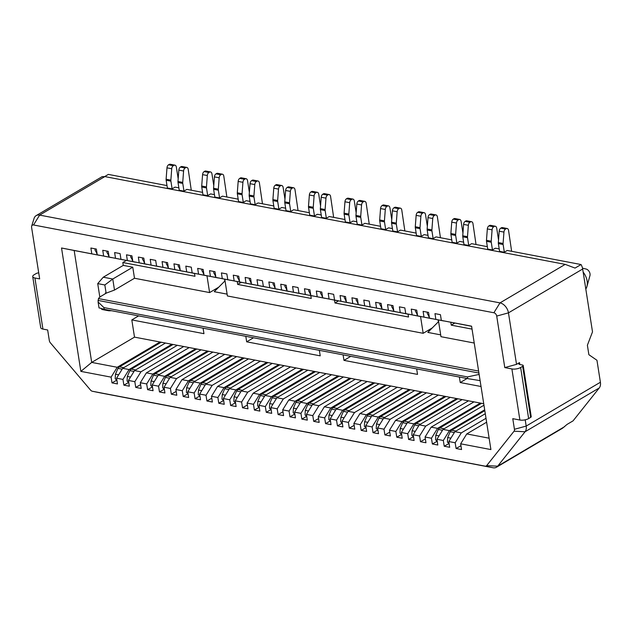 <?xml version="1.0" encoding="UTF-8"?>
<svg xmlns="http://www.w3.org/2000/svg" width="632" height="632" viewBox="0 0 632 632"><rect width="100%" height="100%" fill="white"/><g stroke="black" fill="none" stroke-linecap="round" stroke-linejoin="round"><path stroke-width="0.95" d="M585.809 289.045A13.951 9.377 -120.6 0 0 586.923 286.549A13.951 9.377 -120.6 0 0 583.154 272.092M582.507 268.173L586.069 269.027A4.55 3.057 59.4 0 1 589.956 275.599L586.923 286.549M74.173 250.501L61.533 247.997L80.856 371.379L91.703 362.413L74.173 250.501L99.69 255.368L61.533 247.997M486.624 422.2L466.756 433.931L460.665 443.806L490.906 449.573L471.591 326.183L441.341 320.416L471.606 326.286M134.505 337.132L91.703 362.413L117.212 367.279L160.022 341.999L134.505 337.132L131.811 319.918L138.637 315.882M80.856 371.379L111.098 377.146L117.212 367.279M116.691 380.211L112.006 382.889L117.465 383.932L116.58 378.197L122.964 379.413L129.078 369.538L171.88 344.258L160.022 341.999M111.635 257.579L97.257 254.807L96.348 249.063L90.889 248.02L91.774 253.764M165.473 343.034L122.671 368.322L129.078 369.538M111.548 257.627L97.257 254.807M122.671 368.322L116.58 378.197M128.557 382.478L123.872 385.157L129.331 386.192L128.446 380.456L134.829 381.673L140.944 371.806L183.746 346.518L171.88 344.258M123.501 259.839L109.123 257.066L108.214 251.331L102.755 250.288L103.64 256.023M177.339 345.301L134.537 370.581L140.944 371.806M123.414 259.894L109.123 257.066M134.537 370.581L128.446 380.456M140.604 384.635L135.738 387.416L141.197 388.459L140.312 382.723L146.687 383.94L152.81 374.065L195.612 348.785L183.746 346.518M135.367 262.106L120.989 259.333L120.08 253.59L114.621 252.547L115.506 258.283M189.205 347.56L146.403 372.841L152.81 374.065M135.28 262.154L120.989 259.333M146.403 372.841L140.312 382.723M152.288 386.997L147.604 389.675L153.062 390.718L152.178 384.983L158.553 386.199L164.675 376.324L207.478 351.044L195.612 348.785M147.232 264.366L132.854 261.593L131.938 255.849L126.487 254.815L127.372 260.55M201.071 349.828L158.261 375.108L164.675 376.324M147.145 264.421L132.854 261.593M158.261 375.108L152.178 384.983M164.154 389.265L159.469 391.943L164.928 392.978L164.044 387.242L170.419 388.459L176.533 378.592L219.344 353.312L207.478 351.044M159.098 266.633L144.72 263.86L143.804 258.117L138.345 257.074L139.23 262.809M212.937 352.087L170.126 377.367L176.533 378.592M159.011 266.68L144.72 263.86M170.126 377.367L164.044 387.242M176.202 391.421L171.335 394.202L176.794 395.245L175.909 389.51L182.285 390.726L188.399 380.851L231.209 355.571L219.344 353.312M170.964 268.892L156.586 266.119L155.67 260.376L150.211 259.333L151.095 265.077M224.802 354.347L181.992 379.635L188.399 380.851M170.877 268.94L156.586 266.119M181.992 379.635L175.909 389.51M187.886 393.791L183.201 396.469L188.652 397.504L187.767 391.769L194.15 392.986L200.265 383.118L243.075 357.831L231.209 355.571M182.83 271.152L168.452 268.379L167.535 262.643L162.076 261.601L162.961 267.336M236.668 356.614L193.858 381.894L200.265 383.118M182.743 271.207L168.452 268.379M193.858 381.894L187.767 391.769M199.751 396.051L195.067 398.729L200.518 399.772L199.633 394.036L206.016 395.253L212.131 385.378L254.941 360.098L243.075 357.831M194.696 273.419L180.317 270.646L179.401 264.903L173.942 263.86L174.827 269.595M248.534 358.873L205.724 384.153L212.131 385.378M194.609 273.466L180.317 270.646M205.724 384.153L199.633 394.036M211.799 398.207L206.925 400.988L212.384 402.031L211.499 396.296L217.882 397.512L223.997 387.637L266.807 362.357L254.941 360.098M206.553 275.678L192.175 272.906L191.267 267.162L185.808 266.127L186.693 271.863M260.4 361.141L217.59 386.421L223.997 387.637M206.474 275.726L192.175 272.906M217.59 386.421L211.499 396.296M223.475 400.577L218.791 403.255L224.249 404.29L223.365 398.555L229.748 399.772L235.862 389.905L278.673 364.625L266.807 362.357M218.419 277.938L204.041 275.165L203.133 269.43L197.674 268.387L198.559 274.122M272.266 363.4L229.456 388.68L235.862 389.905M218.34 277.993L204.041 275.165M229.456 388.68L223.365 398.555M235.341 402.837L230.656 405.515L236.115 406.558L235.23 400.822L241.614 402.039L247.728 392.164L290.538 366.884L278.673 364.625M230.285 280.205L215.907 277.432L214.998 271.689L209.54 270.646L210.424 276.382M284.123 365.659L241.321 390.947L247.728 392.164M230.206 280.252L215.907 277.432M241.321 390.947L235.23 400.822M247.388 404.993L242.522 407.774L247.981 408.817L247.096 403.082L253.479 404.298L259.594 394.431L302.396 369.143L290.538 366.884M242.151 282.465L227.773 279.692L226.864 273.948L221.405 272.913L222.29 278.649M295.989 367.927L253.187 393.207L259.594 394.431M242.064 282.52L227.773 279.692M253.187 393.207L247.096 403.082M259.073 407.363L254.388 410.042L259.847 411.084L258.962 405.341L265.337 406.558L271.46 396.691L314.262 371.411L302.396 369.143M254.017 284.732L239.639 281.959L238.73 276.216L233.271 275.173L234.156 280.908M307.855 370.186L265.053 395.466L271.46 396.691M253.93 284.779L239.639 281.959M265.053 395.466L258.962 405.341M270.938 409.623L266.254 412.301L271.713 413.344L270.828 407.608L277.203 408.825L283.326 398.95L326.128 373.67L314.262 371.411M265.882 286.991L251.504 284.218L250.588 278.475L245.137 277.44L246.022 283.175M319.721 372.445L276.919 397.733L283.326 398.95M265.796 287.039L251.504 284.218M276.919 397.733L270.828 407.608M282.986 411.78L278.12 414.568L283.578 415.603L282.694 409.868L289.069 411.084L295.183 401.217L337.994 375.929L326.128 373.67M277.748 289.251L263.37 286.478L262.454 280.742L256.995 279.7L257.88 285.435M331.587 374.713L288.777 399.993L295.183 401.217M277.661 289.306L263.37 286.478M288.777 399.993L282.694 409.868M294.67 414.15L289.985 416.828L295.444 417.871L294.559 412.135L300.935 413.352L307.049 403.477L349.859 378.197L337.994 375.929M289.614 291.518L275.236 288.745L274.32 283.002L268.861 281.959L269.745 287.694M343.453 376.972L300.642 402.252L307.049 403.477M289.527 291.565L275.236 288.745M300.642 402.252L294.559 412.135M306.536 416.409L301.851 419.087L307.31 420.13L306.417 414.394L312.8 415.611L318.915 405.736L361.725 380.456L349.859 378.197M301.48 293.777L287.102 291.004L286.185 285.261L280.727 284.226L281.611 289.962M355.318 379.24L312.508 404.519L318.915 405.736M301.393 293.833L287.102 291.004M312.508 404.519L306.417 414.394M318.583 418.574L313.717 421.354L319.168 422.397L318.283 416.654L324.666 417.871L330.781 408.003L373.591 382.723L361.725 380.456M313.346 296.045L298.968 293.272L298.051 287.528L292.592 286.486L293.477 292.221M367.184 381.499L324.374 406.779L330.781 408.003M313.259 296.092L298.968 293.272M324.374 406.779L318.283 416.654M330.267 420.936L325.575 423.614L331.034 424.657L330.149 418.921L336.532 420.138L342.647 410.263L385.457 384.983L373.591 382.723M325.211 298.304L310.825 295.531L309.917 289.788L304.458 288.745L305.343 294.488M379.05 383.758L336.24 409.046L342.647 410.263M325.125 298.351L310.825 295.531M336.24 409.046L330.149 418.921M342.125 423.203L337.441 425.881L342.9 426.916L342.015 421.181L348.398 422.397L354.512 412.53L397.323 387.242L385.457 384.983M337.069 300.563L322.691 297.791L321.783 292.055L316.324 291.012L317.209 296.748M390.916 386.026L348.106 411.306L354.512 412.53M336.99 300.619L322.691 297.791M348.106 411.306L342.015 421.181M354.173 425.36L349.306 428.141L354.765 429.183L353.88 423.448L360.264 424.664L366.378 414.789L409.188 389.51L397.323 387.242M348.935 302.831L334.557 300.058L333.649 294.315L328.19 293.272L329.075 299.007M402.782 388.285L359.971 413.565L366.378 414.789M348.856 302.878L334.557 300.058M359.971 413.565L353.88 423.448M365.857 427.722L361.172 430.4L366.631 431.443L365.746 425.707L372.13 426.924L378.244 417.049L421.046 391.769L409.188 389.51M360.801 305.09L346.423 302.317L345.514 296.574L340.055 295.539L340.94 301.274M414.639 390.552L371.837 415.832L378.244 417.049M360.714 305.145L346.423 302.317M371.837 415.832L365.746 425.707M377.723 429.989L373.038 432.667L378.497 433.702L377.612 427.967L383.987 429.183L390.11 419.316L432.912 394.036L421.046 391.769M372.667 307.357L358.289 304.585L357.38 298.841L351.921 297.798L352.806 303.534M426.505 392.812L383.703 418.092L390.11 419.316M372.58 307.405L358.289 304.585M383.703 418.092L377.612 427.967M389.77 432.146L384.904 434.927L390.363 435.969L389.478 430.234L395.853 431.451L401.976 421.576L444.778 396.296L432.912 394.036M384.533 309.617L370.155 306.844L369.238 301.101L363.787 300.058L364.672 305.801M438.371 395.071L395.569 420.359L401.976 421.576M384.446 309.664L370.155 306.844M395.569 420.359L389.478 430.234M401.454 434.516L396.77 437.194L402.228 438.229L401.344 432.493L407.719 433.71L413.834 423.843L456.644 398.555L444.778 396.296M396.398 311.876L382.02 309.103L381.104 303.368L375.645 302.325L376.538 308.06M450.237 397.338L407.427 422.618L413.834 423.843M396.311 311.932L382.02 309.103M407.427 422.618L401.344 432.493M413.32 436.775L408.635 439.453L414.094 440.496L413.209 434.761L419.585 435.977L425.699 426.102L468.51 400.822L456.644 398.555M408.264 314.144L393.886 311.371L392.97 305.627L387.511 304.585L388.396 310.32M462.103 399.598L419.293 424.878L425.699 426.102M408.177 314.191L393.886 311.371M419.293 424.878L413.209 434.761M425.368 438.932L420.501 441.713L425.96 442.756L425.075 437.02L431.451 438.237L437.565 428.362L480.375 403.082L468.51 400.822M420.13 316.403L405.752 313.63L404.836 307.887L399.377 306.852L400.261 312.587M473.968 401.865L431.158 427.145L437.565 428.362M420.043 316.45L405.752 313.63M431.158 427.145L425.075 437.02M437.052 441.302L432.367 443.98L437.818 445.015L436.933 439.279L443.316 440.496L449.431 430.629L484.681 409.812M431.996 318.662L417.618 315.889L416.701 310.154L411.242 309.111L412.127 314.847M483.725 403.722L480.375 403.082M483.962 405.231L443.024 429.404L449.431 430.629M431.909 318.718L417.618 315.889M443.024 429.404L436.933 439.279M448.918 443.561L444.225 446.239L449.684 447.282L448.799 441.547L455.182 442.763L461.297 432.888L486.008 418.297M443.862 320.93L429.476 318.157L428.567 312.413L423.108 311.371L423.993 317.106M496.713 316.079A3.136 2.109 -120.6 0 0 493.884 312.761L33.528 224.976A3.136 2.109 -120.6 0 0 31.671 226.09A3.136 2.109 -120.6 0 0 31.6 227.394L39.666 278.902L34.918 277.993L42.921 329.075L47.661 329.975L49.328 340.616A3.136 2.109 -120.6 0 0 50.347 342.781L90.542 390.094A3.136 2.109 -120.6 0 0 92.327 391.248A3.136 2.109 -120.6 0 0 92.351 391.255L485.115 466.147A3.136 2.109 -120.6 0 0 486.664 465.626L514.061 431.198A3.136 2.109 -120.6 0 0 514.44 429.302L512.773 418.668L519.891 420.027L511.896 368.946L504.778 367.587L496.713 316.079L508.46 312.856A9.409 6.32 -120.6 0 0 499.991 302.886L39.626 215.101A9.409 6.32 -120.6 0 0 36.19 215.607A9.409 6.32 -120.6 0 0 34.065 218.451L31.671 226.09M435.859 319.373L434.974 313.638L440.433 314.673L441.341 320.416M460.665 443.806L461.55 449.542L456.091 448.499L455.182 442.763M444.225 446.239L443.316 440.496M432.367 443.98L431.451 438.237M420.501 441.713L419.585 435.977M408.635 439.453L407.719 433.71M396.77 437.194L395.853 431.451M384.904 434.927L383.987 429.183M373.038 432.667L372.13 426.924M361.172 430.4L360.264 424.664M349.306 428.141L348.398 422.397M337.441 425.881L336.532 420.138M325.575 423.614L324.666 417.871M313.717 421.354L312.8 415.611M301.851 419.087L300.935 413.352M289.985 416.828L289.069 411.084M278.12 414.568L277.203 408.825M266.254 412.301L265.337 406.558M254.388 410.042L253.479 404.298M242.522 407.774L241.614 402.039M230.656 405.515L229.748 399.772M218.791 403.255L217.882 397.512M206.925 400.988L206.016 395.253M195.067 398.729L194.15 392.986M183.201 396.469L182.285 390.726M171.335 394.202L170.419 388.459M159.469 391.943L158.553 386.199M147.604 389.675L146.687 383.94M135.738 387.416L134.829 381.673M123.872 385.157L122.964 379.413M112.006 382.889L111.098 377.146M466.756 433.931L489.129 438.197M485.297 413.715L454.89 431.664L461.297 432.888M443.775 320.977L429.476 318.157M454.89 431.664L448.799 441.547M460.965 445.718L456.091 448.499M111.643 310.739L108.886 310.802L101.768 309.451L101.665 308.803M99.832 297.135L97.723 283.618L103.269 277.211L123.272 265.393L122.829 262.525L126.376 260.423M599.27 387.937A9.409 6.32 -120.6 0 0 600.4 382.249L526.187 426.079A9.409 6.32 59.4 0 1 525.058 431.767L599.27 387.937L573.066 420.857L567.062 424.404L562.504 428.235L496.452 467.246A9.409 6.32 -120.6 0 0 497.661 466.187L525.058 431.767L514.061 431.198M100.101 392.828A9.409 6.32 -120.6 0 0 100.172 392.843A9.409 6.32 -120.6 0 0 100.251 392.859L493.015 467.751A9.409 6.32 -120.6 0 0 496.452 467.246M103.269 277.211L112.765 279.02L104.841 284.977L106.121 293.161L105.291 292.995L105.394 293.683M104.841 284.977L97.723 283.618M108.886 310.802L108.791 310.193M106.121 293.161L114.495 290.064L112.765 279.02L132.767 267.202L123.272 265.393M114.495 290.064L134.498 278.254L132.767 267.202M467.064 378.505L460.238 382.542L481.031 386.507M459.377 377.043L460.238 382.542M131.811 319.918L203.954 333.672L203.093 328.174M253.495 337.78L246.67 341.817L320.227 355.84L319.365 350.341M245.808 336.319L246.67 341.817M343.097 354.868L343.958 360.366L350.784 356.337M343.958 360.366L417.523 374.397L416.662 368.898M122.829 262.525L194.964 276.279L194.522 273.451M454.764 323.078L451.248 325.148L472.049 329.114M450.806 322.32L451.248 325.148M241.195 282.354L237.679 284.424L311.244 298.454L310.802 295.626M237.237 281.596L237.679 284.424M334.533 300.145L334.976 302.981L338.547 300.864M334.976 302.981L408.533 317.003L408.09 314.175M134.498 278.254L209.603 292.577L206.972 275.765M224.779 279.218L227.402 295.966L423.171 333.301L420.541 316.49M438.347 319.942L440.97 336.69L474.221 343.034M209.603 292.577L218.735 287.181M224.842 281.035L224.55 279.178M423.171 333.301L432.304 327.905M438.411 321.759L438.118 319.903M504.778 367.587L516.526 364.356L508.46 312.856L582.672 269.019A9.409 6.32 -120.6 0 0 581.045 264.539L575.041 268.079L565.198 264.373L104.841 176.589L102.155 176.652M104.691 176.565L108.349 174.4L166.99 185.587M582.672 269.019L592.508 331.863L587.389 345.23L588.874 354.702L596.956 360.272L600.4 382.249M514.44 429.302L526.187 426.079L525.208 419.822M516.526 364.356L519.52 362.586L519.828 364.522M511.896 368.946A6.273 2.362 -8.9 0 0 520.642 367.492L522.64 366.307A2.512 0.948 -8.9 0 0 523.225 365.557A2.512 0.948 -8.9 0 0 522.34 365.004L519.97 364.546A3.76 1.422 171.1 0 1 518.651 363.716A3.76 1.422 171.1 0 1 519.52 362.586M523.225 365.557L531.22 416.638A2.512 0.948 171.1 0 1 530.643 417.389L528.636 418.566A6.273 2.362 171.1 0 1 519.891 420.027M42.921 329.075A6.273 2.362 171.1 0 1 40.724 327.684L32.722 276.603A6.273 2.362 -8.9 0 0 34.918 277.993M38.726 272.898A2.512 0.948 -8.9 0 0 36.174 273.545L34.175 274.73A6.273 2.362 -8.9 0 0 32.722 276.603M581.045 264.539L507.243 250.462L504.328 252.192L503.119 244.489A3.136 1.999 -79.2 0 1 503.08 243.478L503.949 232.094A3.136 1.999 -79.2 0 1 505.537 229.06L506.113 228.713A3.136 1.999 -79.2 0 1 507.148 228.5A3.136 1.999 -79.2 0 1 508.562 230.403L511.628 251.299M499.501 251.331L504.249 252.239M491.222 241.219L492.083 229.835A3.136 1.999 -79.2 0 1 493.671 226.793L494.248 226.453A3.136 1.999 -79.2 0 1 495.283 226.24L490.535 225.34A3.136 1.999 100.8 0 0 489.5 225.545L488.923 225.893A3.136 1.999 100.8 0 0 487.335 228.926L486.474 240.318L491.222 241.219A3.136 1.999 -79.2 0 0 491.254 242.23L492.462 249.924L495.377 248.202L499.209 248.929M487.635 249.071L492.383 249.972M487.343 246.67L471.654 243.675L468.731 245.406L467.522 237.703A3.136 1.999 -79.2 0 1 467.49 236.692L468.352 225.308A3.136 1.999 -79.2 0 1 469.939 222.267L470.516 221.927A3.136 1.999 -79.2 0 1 471.551 221.713A3.136 1.999 -79.2 0 1 472.965 223.617L476.03 244.513M463.904 244.545L468.652 245.453M463.619 242.143L459.788 241.416L456.865 243.138L455.656 235.444A3.136 1.999 -79.2 0 1 455.625 234.433L456.486 223.049A3.136 1.999 -79.2 0 1 458.074 220.007L458.65 219.667A3.136 1.999 -79.2 0 1 459.693 219.454A3.136 1.999 -79.2 0 1 461.099 221.35L462.948 233.121M452.038 242.285L456.786 243.186M451.754 239.883L436.056 236.889L433.133 238.612L431.933 230.917A3.136 1.999 -79.2 0 1 431.893 229.906L432.754 218.522A3.136 1.999 -79.2 0 1 434.342 215.48L434.919 215.141A3.136 1.999 -79.2 0 1 435.962 214.927A3.136 1.999 -79.2 0 1 437.376 216.831L440.433 237.727M428.306 237.758L433.054 238.659M428.022 235.357L424.191 234.63L421.268 236.352L420.067 228.658A3.136 1.999 -79.2 0 1 420.027 227.646L420.888 216.263A3.136 1.999 -79.2 0 1 422.476 213.221L423.061 212.873A3.136 1.999 -79.2 0 1 424.096 212.668A3.136 1.999 -79.2 0 1 425.51 214.564L427.351 226.335M416.441 235.491L421.188 236.4M416.156 233.097L400.459 230.103L397.544 231.826L396.335 224.131A3.136 1.999 -79.2 0 1 396.296 223.12L397.157 211.736A3.136 1.999 -79.2 0 1 398.745 208.694L399.329 208.355A3.136 1.999 -79.2 0 1 400.364 208.141A3.136 1.999 -79.2 0 1 401.778 210.037L404.843 230.941M392.717 230.972L397.457 231.873M392.425 228.571L388.593 227.836L385.678 229.566L384.469 221.872A3.136 1.999 -79.2 0 1 384.43 220.86L385.299 209.468A3.136 1.999 -79.2 0 1 386.887 206.435L387.463 206.087A3.136 1.999 -79.2 0 1 388.498 205.882A3.136 1.999 -79.2 0 1 389.912 207.778L391.753 219.541M380.851 228.705L385.599 229.613M380.559 226.311L364.869 223.317L361.946 225.039L360.738 217.345A3.136 1.999 -79.2 0 1 360.706 216.334L361.567 204.95A3.136 1.999 -79.2 0 1 363.155 201.908L363.732 201.569A3.136 1.999 -79.2 0 1 364.767 201.355A3.136 1.999 -79.2 0 1 366.181 203.251L369.246 224.147M357.12 224.178L361.867 225.087M356.827 221.785L353.004 221.05L350.081 222.78L348.872 215.078A3.136 1.999 -79.2 0 1 348.84 214.066L349.701 202.682A3.136 1.999 -79.2 0 1 351.289 199.641L351.866 199.301A3.136 1.999 -79.2 0 1 352.901 199.088A3.136 1.999 -79.2 0 1 354.315 200.992L356.156 212.755M345.254 221.919L350.002 222.827M344.969 219.517L329.272 216.531L326.349 218.253L325.148 210.559A3.136 1.999 -79.2 0 1 325.109 209.548L325.97 198.156A3.136 1.999 -79.2 0 1 327.558 195.122L328.134 194.775A3.136 1.999 -79.2 0 1 329.177 194.569A3.136 1.999 -79.2 0 1 330.583 196.465L333.649 217.361M321.522 217.392L326.27 218.301M321.238 214.998L317.406 214.264L314.483 215.986L313.282 208.291A3.136 1.999 -79.2 0 1 313.243 207.28L314.104 195.896A3.136 1.999 -79.2 0 1 315.692 192.855L316.269 192.515A3.136 1.999 -79.2 0 1 317.311 192.302A3.136 1.999 -79.2 0 1 318.726 194.206L320.566 205.969M309.656 215.133L314.404 216.033M309.372 212.731L293.675 209.737L290.752 211.467L289.551 203.765A3.136 1.999 -79.2 0 1 289.511 202.754L290.372 191.37A3.136 1.999 -79.2 0 1 291.96 188.336L292.545 187.988A3.136 1.999 -79.2 0 1 293.58 187.775A3.136 1.999 -79.2 0 1 294.994 189.679L298.059 210.575M285.933 210.606L290.673 211.515M285.64 208.205L281.809 207.478L278.894 209.2L277.685 201.505A3.136 1.999 -79.2 0 1 277.646 200.494L278.507 189.11A3.136 1.999 -79.2 0 1 280.095 186.069L280.679 185.729A3.136 1.999 -79.2 0 1 281.714 185.516A3.136 1.999 -79.2 0 1 283.128 187.412L284.969 199.183M274.067 208.347L278.807 209.247M273.775 205.945L258.077 202.951L255.162 204.681L253.953 196.979A3.136 1.999 -79.2 0 1 253.922 195.967L254.783 184.584A3.136 1.999 -79.2 0 1 256.371 181.542L256.947 181.202A3.136 1.999 -79.2 0 1 257.982 180.989A3.136 1.999 -79.2 0 1 259.397 182.893L262.462 203.788M250.335 203.82L255.083 204.728M250.043 201.418L246.211 200.692L243.296 202.414L242.088 194.719A3.136 1.999 -79.2 0 1 242.056 193.708L242.917 182.324A3.136 1.999 -79.2 0 1 244.505 179.283L245.082 178.943A3.136 1.999 -79.2 0 1 246.117 178.73A3.136 1.999 -79.2 0 1 247.531 180.626L249.371 192.397M238.469 201.561L243.217 202.461M238.177 199.159L222.488 196.165L219.565 197.887L218.356 190.192A3.136 1.999 -79.2 0 1 218.324 189.181L219.185 177.797A3.136 1.999 -79.2 0 1 220.773 174.756L221.35 174.416A3.136 1.999 -79.2 0 1 222.385 174.203A3.136 1.999 -79.2 0 1 223.799 176.107L226.864 197.002M214.738 197.034L219.486 197.935M214.453 194.632L210.622 193.905L207.699 195.628L206.498 187.933A3.136 1.999 -79.2 0 1 206.459 186.922L207.32 175.538A3.136 1.999 -79.2 0 1 208.908 172.496L209.484 172.149A3.136 1.999 -79.2 0 1 210.527 171.944A3.136 1.999 -79.2 0 1 211.933 173.84L213.782 185.611M202.872 194.767L207.62 195.675M202.588 192.373L186.89 189.379L183.967 191.101L182.767 183.406A3.136 1.999 -79.2 0 1 182.727 182.395L183.588 171.011A3.136 1.999 -79.2 0 1 185.176 167.97L185.761 167.63A3.136 1.999 -79.2 0 1 186.796 167.417A3.136 1.999 -79.2 0 1 188.21 169.313L191.267 190.216M179.14 190.248L183.888 191.148M178.856 187.846L175.025 187.119L172.102 188.842L170.901 181.147A3.136 1.999 -79.2 0 1 170.861 180.136L171.722 168.744A3.136 1.999 -79.2 0 1 173.31 165.71L173.895 165.363A3.136 1.999 -79.2 0 1 174.93 165.157A3.136 1.999 -79.2 0 1 176.344 167.053L178.185 178.816M167.275 187.981L172.023 188.889M174.93 165.157L170.182 164.249A3.136 1.999 100.8 0 0 169.147 164.462L168.562 164.802A3.136 1.999 100.8 0 0 166.982 167.843L166.113 179.227A3.136 1.999 100.8 0 0 166.153 180.239L167.362 187.933M186.796 167.417L182.048 166.508A3.136 1.999 100.8 0 0 181.013 166.722L180.428 167.061A3.136 1.999 100.8 0 0 178.84 170.103L177.979 181.487A3.136 1.999 100.8 0 0 178.019 182.498L179.227 190.2M210.527 171.944L205.779 171.035A3.136 1.999 100.8 0 0 204.744 171.248L204.16 171.588A3.136 1.999 100.8 0 0 202.572 174.63L201.711 186.013A3.136 1.999 100.8 0 0 201.75 187.025L202.951 194.719M222.385 174.203L217.645 173.302A3.136 1.999 100.8 0 0 216.602 173.508L216.025 173.855A3.136 1.999 100.8 0 0 214.438 176.889L213.577 188.281A3.136 1.999 100.8 0 0 213.616 189.292L214.817 196.987M246.117 178.73L241.377 177.821A3.136 1.999 100.8 0 0 240.334 178.034L239.757 178.374A3.136 1.999 100.8 0 0 238.169 181.416L237.308 192.8A3.136 1.999 100.8 0 0 237.34 193.811L238.548 201.513M257.982 180.989L253.235 180.088A3.136 1.999 100.8 0 0 252.2 180.294L251.623 180.641A3.136 1.999 100.8 0 0 250.035 183.683L249.174 195.067A3.136 1.999 100.8 0 0 249.206 196.078L250.414 203.773M281.714 185.516L276.966 184.615A3.136 1.999 100.8 0 0 275.931 184.821L275.355 185.168A3.136 1.999 100.8 0 0 273.767 188.202L272.906 199.594A3.136 1.999 100.8 0 0 272.937 200.605L274.146 208.299M293.58 187.775L288.832 186.875A3.136 1.999 100.8 0 0 287.797 187.088L287.22 187.428A3.136 1.999 100.8 0 0 285.632 190.469L284.763 201.853A3.136 1.999 100.8 0 0 284.803 202.864L286.012 210.559M317.311 192.302L312.563 191.401A3.136 1.999 100.8 0 0 311.529 191.607L310.944 191.954A3.136 1.999 100.8 0 0 309.356 194.996L308.495 206.38A3.136 1.999 100.8 0 0 308.535 207.391L309.735 215.085M329.177 194.569L324.429 193.661A3.136 1.999 100.8 0 0 323.394 193.874L322.81 194.214A3.136 1.999 100.8 0 0 321.222 197.255L320.361 208.639A3.136 1.999 100.8 0 0 320.4 209.65L321.601 217.345M352.901 199.088L348.161 198.187A3.136 1.999 100.8 0 0 347.118 198.401L346.541 198.74A3.136 1.999 100.8 0 0 344.954 201.782L344.092 213.166A3.136 1.999 100.8 0 0 344.132 214.177L345.333 221.872M364.767 201.355L360.027 200.447A3.136 1.999 100.8 0 0 358.984 200.66L358.407 201A3.136 1.999 100.8 0 0 356.819 204.041L355.958 215.425A3.136 1.999 100.8 0 0 355.998 216.436L357.199 224.131M388.498 205.882L383.75 204.973A3.136 1.999 100.8 0 0 382.716 205.187L382.139 205.526A3.136 1.999 100.8 0 0 380.551 208.568L379.69 219.952A3.136 1.999 100.8 0 0 379.721 220.963L380.93 228.658M400.364 208.141L395.616 207.233A3.136 1.999 100.8 0 0 394.581 207.446L394.005 207.786A3.136 1.999 100.8 0 0 392.417 210.827L391.556 222.211A3.136 1.999 100.8 0 0 391.587 223.222L392.796 230.925M424.096 212.668L419.348 211.76A3.136 1.999 100.8 0 0 418.313 211.973L417.728 212.312A3.136 1.999 100.8 0 0 416.148 215.354L415.279 226.738A3.136 1.999 100.8 0 0 415.319 227.749L416.528 235.444M435.962 214.927L431.214 214.027A3.136 1.999 100.8 0 0 430.179 214.232L429.594 214.58A3.136 1.999 100.8 0 0 428.006 217.613L427.145 229.005A3.136 1.999 100.8 0 0 427.185 230.016L428.385 237.711M459.693 219.454L454.945 218.546A3.136 1.999 100.8 0 0 453.91 218.759L453.326 219.099A3.136 1.999 100.8 0 0 451.738 222.14L450.877 233.524A3.136 1.999 100.8 0 0 450.916 234.535L452.117 242.238M471.551 221.713L466.811 220.813A3.136 1.999 100.8 0 0 465.768 221.018L465.192 221.366A3.136 1.999 100.8 0 0 463.604 224.407L462.743 235.791A3.136 1.999 100.8 0 0 462.782 236.803L463.983 244.497M486.474 240.318A3.136 1.999 100.8 0 0 486.506 241.329L487.714 249.024M495.283 226.24A3.136 1.999 -79.2 0 1 496.697 228.136L498.537 239.907M507.148 228.5L502.401 227.599A3.136 1.999 100.8 0 0 501.366 227.812L500.789 228.152A3.136 1.999 100.8 0 0 499.201 231.194L498.34 242.577A3.136 1.999 100.8 0 0 498.372 243.589L499.58 251.283M484.815 410.642L451.667 430.218A4.701 3.002 100.8 0 0 450.205 431.767M481.537 403.303L439.801 427.959A4.701 3.002 100.8 0 0 438.339 429.507M457.813 398.776L416.069 423.432A4.701 3.002 100.8 0 0 414.608 424.981M445.947 396.517L404.204 421.165A4.701 3.002 100.8 0 0 402.742 422.713M422.216 391.99L380.48 416.646A4.701 3.002 100.8 0 0 379.018 418.194M410.35 389.731L368.614 414.379A4.701 3.002 100.8 0 0 367.153 415.927M386.618 385.204L344.882 409.852A4.701 3.002 100.8 0 0 343.421 411.4L340.893 417.175L340.632 421.742L342.331 423.243M374.752 382.945L333.017 407.593A4.701 3.002 100.8 0 0 331.555 409.141M351.021 378.418L309.285 403.066A4.701 3.002 100.8 0 0 307.824 404.614M339.163 376.159L297.419 400.807A4.701 3.002 100.8 0 0 295.958 402.355M315.431 371.632L273.688 396.28A4.701 3.002 100.8 0 0 272.226 397.828M303.565 369.365L261.822 394.02A4.701 3.002 100.8 0 0 260.368 395.569M279.834 364.846L238.098 389.494A4.701 3.002 100.8 0 0 236.637 391.042M267.968 362.578L226.232 387.234A4.701 3.002 100.8 0 0 224.771 388.783M244.236 358.052L202.501 382.708A4.701 3.002 100.8 0 0 201.039 384.256M232.371 355.792L190.635 380.44A4.701 3.002 100.8 0 0 189.173 381.989M208.647 351.266L166.903 375.922A4.701 3.002 100.8 0 0 165.442 377.47M196.781 349.006L155.037 373.654A4.701 3.002 100.8 0 0 153.576 375.203M173.05 344.48L131.314 369.127A4.701 3.002 100.8 0 0 129.852 370.676L127.316 376.451L127.064 381.017L128.762 382.518M161.184 342.22L119.448 366.868A4.701 3.002 100.8 0 0 117.987 368.417M96.53 253.329L97.044 253.448L95.061 250.193L95.163 248.842M107.029 251.102L106.927 252.452L108.909 255.715M132.127 260.115L132.641 260.234L130.658 256.979L130.761 255.628M142.619 257.888L142.524 259.238L144.499 262.501M167.717 266.909L168.231 267.028L166.256 263.765L166.35 262.414M179.583 269.169L180.096 269.287L178.113 266.025L178.216 264.674M201.948 269.2L201.845 270.551L203.828 273.814M215.18 275.955L215.694 276.073L213.711 272.819L213.814 271.46M237.545 275.987L237.442 277.337L239.425 280.6M250.778 282.741L251.291 282.86L249.308 279.605L249.411 278.254M273.135 282.773L273.04 284.123L275.015 287.386M285 285.04L284.906 286.391L286.881 289.646M310.099 294.054L310.612 294.172L308.629 290.918L308.732 289.567M320.598 291.826L320.495 293.177L322.478 296.44M345.696 300.84L346.21 300.958L344.227 297.704L344.329 296.353M356.195 298.612L356.093 299.963L358.075 303.226M381.293 307.634L381.807 307.752L379.824 304.49L379.919 303.139M393.151 309.893L393.665 310.012L391.69 306.749L391.785 305.398M415.516 309.925L415.422 311.276L417.397 314.538M428.749 316.679L429.262 316.798L427.279 313.543L427.382 312.184M454.361 432.533L450.182 431.735L447.677 437.542L447.417 442.108L449.115 443.601M449.636 440.188L452.046 436.278M442.495 430.266L438.316 429.476L435.811 435.274L435.551 439.84L437.257 441.341M437.771 437.929L440.188 434.01M418.763 425.747L414.584 424.949L412.08 430.755L411.819 435.314L413.526 436.815M414.039 433.402L416.456 429.491M406.897 423.479L402.718 422.682L400.214 428.488L399.953 433.054L401.66 434.547M402.173 431.143L404.591 427.224M383.166 418.961L378.995 418.163L376.482 423.961L376.222 428.528L377.928 430.029M378.442 426.616L380.859 422.697M371.3 416.693L367.129 415.896L364.625 421.702L364.364 426.268L366.062 427.761M366.584 424.356L368.993 420.438M343.397 411.377L347.576 412.167M342.852 419.83L345.262 415.911M335.711 409.907L331.531 409.109L329.027 414.916L328.766 419.482L330.465 420.975M330.986 417.57L333.396 413.652M311.979 405.381L307.8 404.583L305.296 410.389L305.035 414.955L306.741 416.449M307.255 413.044L309.672 409.125M300.113 403.121L295.934 402.323L293.43 408.13L293.169 412.696L294.875 414.189M295.389 410.776L297.806 406.866M276.382 398.595L272.202 397.797L269.698 403.603L269.437 408.169L271.144 409.662M271.657 406.257L274.075 402.339M264.516 396.335L260.345 395.537L257.832 401.344L257.572 405.902L259.278 407.403M259.792 403.99L262.209 400.08M240.784 391.808L236.613 391.011L234.109 396.817L233.848 401.383L235.546 402.876M236.068 399.464L238.477 395.553M228.918 389.541L224.747 388.751L222.243 394.55L221.982 399.116L223.681 400.617M224.202 397.204L226.612 393.286M205.195 385.022L201.016 384.224L198.511 390.031L198.25 394.589L199.957 396.09M200.47 392.677L202.888 388.767M193.329 382.755L189.15 381.957L186.645 387.764L186.385 392.33L188.091 393.831M188.605 390.418L191.022 386.5M169.597 378.236L165.418 377.438L162.914 383.237L162.653 387.803L164.36 389.304M164.873 385.891L167.29 381.973M157.731 375.969L153.552 375.171L151.048 380.978L150.787 385.544L152.494 387.037M153.007 383.632L155.425 379.714M129.829 370.652L134 371.442M129.276 379.105L131.693 375.187M122.134 369.183L117.963 368.385L115.459 374.191L115.198 378.758L116.896 380.251M117.418 376.846L119.827 372.927M214.469 289.701L215.947 289.977M215.006 289.385L216.294 289.63M428.575 330.109L429.871 330.354M428.038 330.425L429.523 330.702M478.614 371.079L98.458 298.588A15.682 5.909 171.1 0 1 101.515 295.981L106.571 292.995M438.6 321.57L427.825 332.416L440.686 334.865M225.032 280.845L214.248 291.692L227.117 294.141M98.458 298.588L98.086 301.962L103.917 307.594L104.185 309.317L99.169 307.879M480.115 380.63L467.727 378.631L467.459 376.917L479.135 374.413M104.185 309.317L467.727 378.631M467.459 376.917L103.917 307.594M486.664 465.626L497.661 466.187L564.629 426.639M485.115 466.147L493.015 467.751M92.351 391.255L100.251 392.859M33.528 224.976L39.626 215.101L104.841 176.589M493.884 312.761L499.991 302.886L565.198 264.373M530.643 417.389L522.64 366.307M520.642 367.492L528.636 418.566M491.254 242.23L486.506 241.329M467.522 237.703L462.782 236.803M455.656 235.444L450.916 234.535M431.933 230.917L427.185 230.016M420.067 228.658L415.319 227.749M396.335 224.131L391.587 223.222M384.469 221.872L379.721 220.963M360.738 217.345L355.998 216.436M348.872 215.078L344.132 214.177M325.148 210.559L320.4 209.65M313.282 208.291L308.535 207.391M289.551 203.765L284.803 202.864M277.685 201.505L272.937 200.605M253.953 196.979L249.206 196.078M242.088 194.719L237.34 193.811M218.356 190.192L213.616 189.292M206.498 187.933L201.75 187.025M182.767 183.406L178.019 182.498M170.901 181.147L166.153 180.239M503.119 244.489L498.372 243.589M506.113 228.713L501.366 227.812M500.789 228.152L505.537 229.06M503.949 232.094L499.201 231.194M498.34 242.577L503.08 243.478M166.113 179.227L170.861 180.136M171.722 168.744L166.982 167.843M168.562 164.802L173.31 165.71M173.895 165.363L169.147 164.462M177.979 181.487L182.727 182.395M183.588 171.011L178.84 170.103M180.428 167.061L185.176 167.97M185.761 167.63L181.013 166.722M201.711 186.013L206.459 186.922M207.32 175.538L202.572 174.63M204.16 171.588L208.908 172.496M209.484 172.149L204.744 171.248M213.577 188.281L218.324 189.181M219.185 177.797L214.438 176.889M216.025 173.855L220.773 174.756M221.35 174.416L216.602 173.508M237.308 192.8L242.056 193.708M242.917 182.324L238.169 181.416M239.757 178.374L244.505 179.283M245.082 178.943L240.334 178.034M249.174 195.067L253.922 195.967M254.783 184.584L250.035 183.683M251.623 180.641L256.371 181.542M256.947 181.202L252.2 180.294M272.906 199.594L277.646 200.494M278.507 189.11L273.767 188.202M275.355 185.168L280.095 186.069M280.679 185.729L275.931 184.821M284.763 201.853L289.511 202.754M290.372 191.37L285.632 190.469M287.22 187.428L291.96 188.336M292.545 187.988L287.797 187.088M308.495 206.38L313.243 207.28M314.104 195.896L309.356 194.996M310.944 191.954L315.692 192.855M316.269 192.515L311.529 191.607M320.361 208.639L325.109 209.548M325.97 198.156L321.222 197.255M322.81 194.214L327.558 195.122M328.134 194.775L323.394 193.874M344.092 213.166L348.84 214.066M349.701 202.682L344.954 201.782M346.541 198.74L351.289 199.641M351.866 199.301L347.118 198.401M355.958 215.425L360.706 216.334M361.567 204.95L356.819 204.041M358.407 201L363.155 201.908M363.732 201.569L358.984 200.66M379.69 219.952L384.43 220.86M385.299 209.468L380.551 208.568M382.139 205.526L386.887 206.435M387.463 206.087L382.716 205.187M391.556 222.211L396.296 223.12M397.157 211.736L392.417 210.827M394.005 207.786L398.745 208.694M399.329 208.355L394.581 207.446M415.279 226.738L420.027 227.646M420.888 216.263L416.148 215.354M417.728 212.312L422.476 213.221M423.061 212.873L418.313 211.973M427.145 229.005L431.893 229.906M432.754 218.522L428.006 217.613M429.594 214.58L434.342 215.48M434.919 215.141L430.179 214.232M450.877 233.524L455.625 234.433M456.486 223.049L451.738 222.14M453.326 219.099L458.074 220.007M458.65 219.667L453.91 218.759M462.743 235.791L467.49 236.692M468.352 225.308L463.604 224.407M465.192 221.366L469.939 222.267M470.516 221.927L465.768 221.018M492.083 229.835L487.335 228.926M488.923 225.893L493.671 226.793M494.248 226.453L489.5 225.545M455.956 431.04L451.667 430.218M444.091 428.773L439.801 427.959M420.367 424.246L416.069 423.432M408.501 421.986L404.204 421.165M384.77 417.46L380.48 416.646M372.904 415.2L368.614 414.379M349.172 410.674L344.882 409.852M337.306 408.414L333.017 407.593M313.583 403.888L309.285 403.066M301.717 401.628L297.419 400.807M277.985 397.101L273.688 396.28M266.119 394.834L261.822 394.02M242.388 390.315L238.098 389.494M230.522 388.048L226.232 387.234M206.79 383.521L202.501 382.708M194.933 381.262L190.635 380.44M171.201 376.735L166.903 375.922M159.335 374.476L155.037 373.654M135.603 369.949L131.314 369.127M123.738 367.69L119.448 366.868M108.396 255.597L108.901 255.691M143.985 262.383L144.499 262.478M203.314 273.695L203.828 273.79M238.912 280.482L239.417 280.576M274.501 287.268L275.015 287.363M286.367 289.527L286.881 289.63M321.965 296.321L322.478 296.416M357.562 303.107L358.067 303.202M416.883 314.42L417.397 314.515M450.608 438.102L447.677 437.542M438.742 435.835L435.811 435.274M415.011 431.308L412.08 430.755M403.145 429.049L400.214 428.488M379.413 424.522L376.482 423.961M367.548 422.263L364.625 421.702M343.824 417.736L340.893 417.175M331.958 415.477L329.027 414.916M308.226 410.95L305.296 410.389M296.361 408.683L293.43 408.13M272.629 404.164L269.698 403.603M260.763 401.897L257.832 401.344M237.04 397.378L234.109 396.817M225.174 395.111L222.243 394.55M201.442 390.584L198.511 390.031M189.576 388.325L186.645 387.764M165.845 383.798L162.914 383.237M153.979 381.538L151.048 380.978M130.247 377.012L127.316 376.451M118.389 374.752L115.459 374.191M478.922 373.038L97.999 300.405M92.327 391.248L100.172 392.843M36.19 215.607L102.234 176.605M98.086 301.962L99.034 307.974"/></g></svg>
